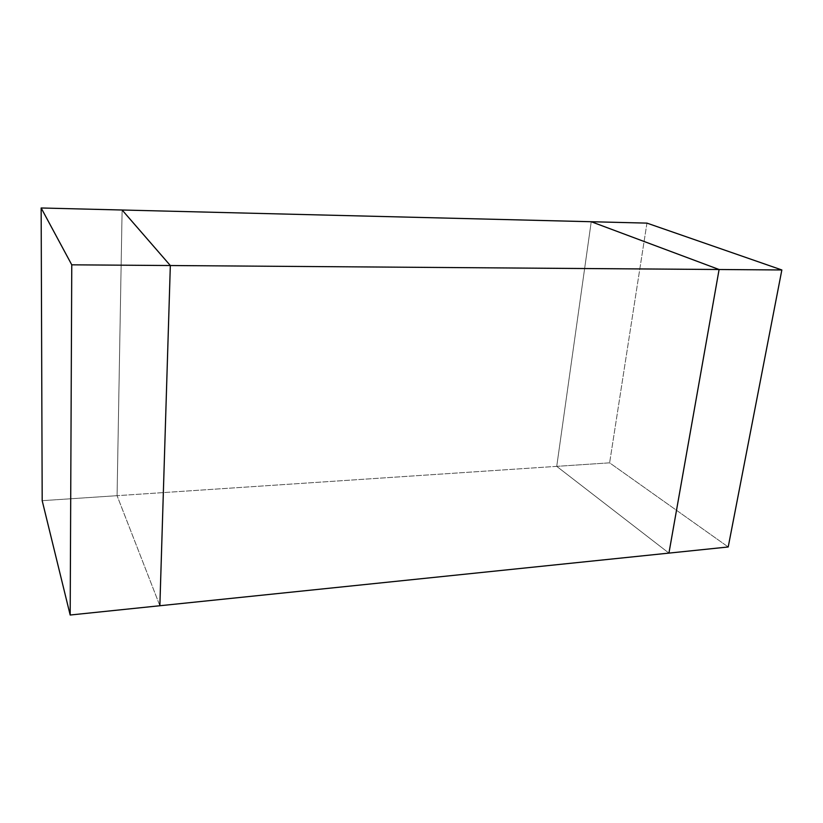 <?xml version="1.0" encoding="UTF-8"?>
<svg xmlns="http://www.w3.org/2000/svg" width="823" height="823" viewBox="0 0 823 823"><rect width="100%" height="100%" fill="white"/><g stroke="black" fill="none" stroke-linecap="round" stroke-linejoin="round"><path stroke-width="0.62" stroke-dasharray="4.12 3.09" d="M556.729 466.363L591.233 221.726L556.729 466.363L668.934 553.107L556.729 466.363L117.072 495.683L609.617 462.835L728.211 546.976L609.617 462.835L556.729 466.363L591.233 221.726L556.729 466.363L668.934 553.107L556.729 466.363M159.868 605.738L117.072 495.683L159.868 605.738L117.072 495.683L122.113 210.009L117.072 495.683L42.189 500.672L117.072 495.683L159.868 605.738M646.95 223.115L609.617 462.835L646.95 223.115M122.113 210.009L117.072 495.683L122.113 210.009"/><path stroke-width="1.23" d="M591.233 221.726L719.096 269.512L668.934 553.107L159.868 605.738L170.33 265.531L122.113 210.009L170.33 265.531L719.096 269.512L591.233 221.726L122.113 210.009L646.95 223.115L591.233 221.726L719.096 269.512L170.33 265.531L159.868 605.738L668.934 553.107L719.096 269.512L781.85 269.965L646.95 223.115L781.85 269.965L719.096 269.512L668.934 553.107L728.211 546.976L668.934 553.107L719.096 269.512L591.233 221.726M728.211 546.976L781.85 269.965L728.211 546.976M41.15 207.982L71.766 264.821L170.33 265.531L122.113 210.009L41.15 207.982L122.113 210.009L170.33 265.531L71.766 264.821L70.181 615.018L42.189 500.672L41.15 207.982L42.189 500.672L70.181 615.018L159.868 605.738L70.181 615.018L71.766 264.821L41.15 207.982M159.868 605.738L170.33 265.531L159.868 605.738"/></g></svg>
